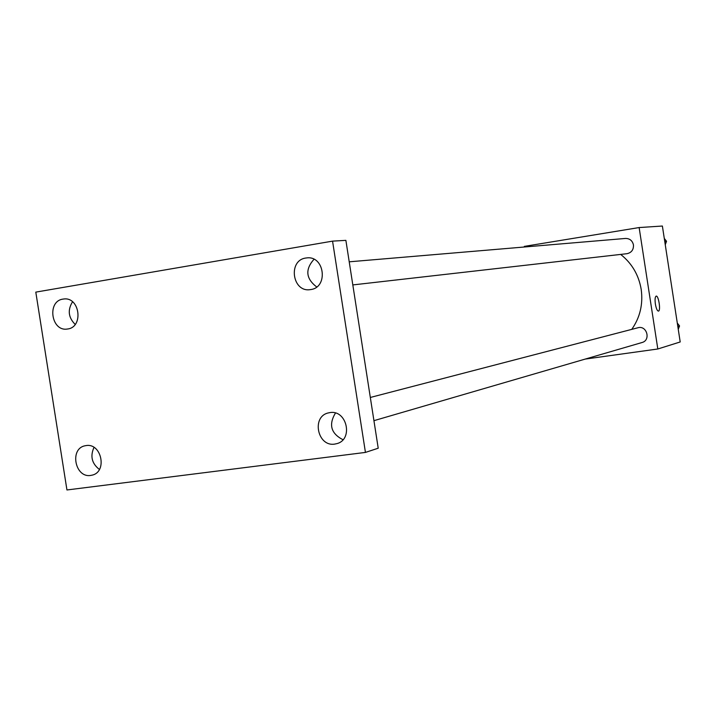 <?xml version="1.0" encoding="UTF-8"?>
<svg xmlns="http://www.w3.org/2000/svg" width="716" height="716" viewBox="0 0 716 716"><rect width="100%" height="100%" fill="white"/><g stroke="black" fill="none" stroke-linecap="round" stroke-linejoin="round"><path stroke-width="1.07" d="M524.425 246.993L524.327 246.385L639.137 227.554L662.381 226.032L680.2 341.962L657.816 348.987L585.151 359.092M631.754 329.369C640.059 317.474 643.21 304.148 641.196 289.398C638.735 274.971 631.897 263.309 620.665 254.413M639.137 227.554L657.816 348.987M352.809 284.923L626.983 253.697C631.53 252.659 633.687 249.732 633.445 244.908C632.407 240.63 629.758 238.473 625.507 238.446L349.22 261.814M370.324 397.461L637.902 327.767C646.852 325.046 651.104 340.27 642.01 342.525L373.931 420.668M655.373 304.031C654.782 299.377 655.059 296.737 656.196 296.102C658.657 295.422 660.975 311.156 658.398 311.102C657.172 310.825 656.16 308.462 655.373 304.031M656.196 296.102L656.187 296.102C658.648 295.422 660.966 311.075 658.416 311.102M35.8 292.119L332.555 241.131L345.882 240.361L378.218 448.216L365.437 452.414L66.946 489.968L35.8 292.119M72.531 301.785C67.447 309.992 68.324 317.537 75.18 324.42M94.002 447.393C90.019 456.199 91.818 463.547 99.399 469.454M313.993 259.29C304.971 269.458 305.875 278.676 316.696 286.955M335.446 413.043C328.456 424.651 330.962 433.547 342.982 439.722M332.555 241.131L365.437 452.414M86.036 445.594C101.538 442.703 107.588 471.862 92.158 475.138L90.726 475.424C75.046 478.19 69.318 448.717 84.971 445.791L86.036 445.594M329.879 412.613C346.795 409.471 353.606 439.391 336.941 443.616L334.784 444.081C317.582 447.097 311.227 416.64 328.277 412.935L329.879 412.613M305.795 258.037L306.985 257.885C324.706 255.719 328.429 287.528 310.708 289.559L310.091 289.649C292.209 292.459 287.823 260.293 305.795 258.037M62.999 299.109L63.787 299.002C79.834 296.675 83.799 327.158 67.698 328.984L67.295 329.038C51.158 331.785 46.755 301.114 62.999 299.109M677.291 323.041L679.547 325.941L678.258 329.333M677.81 326.424L679.547 325.941M664.287 238.419L666.533 241.283L665.253 244.72M664.752 241.462L666.533 241.283"/></g></svg>
